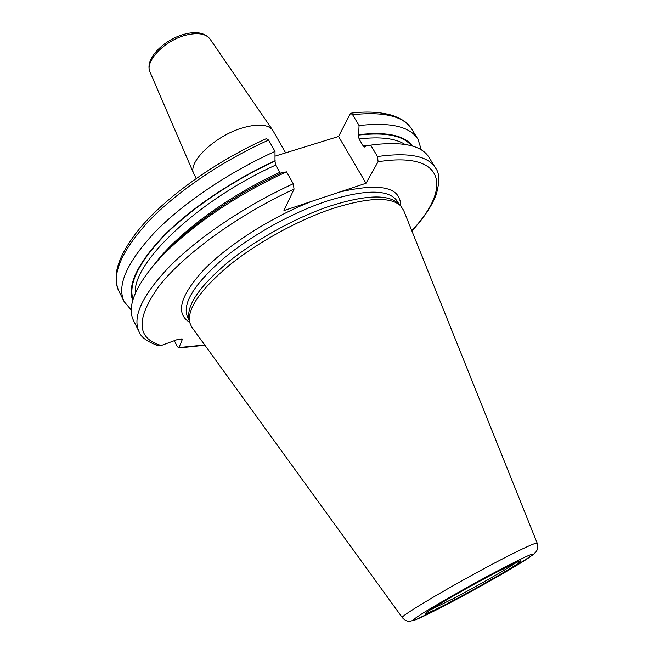 <?xml version="1.0" encoding="UTF-8"?>
<svg xmlns="http://www.w3.org/2000/svg" width="654" height="654" viewBox="0 0 654 654"><rect width="100%" height="100%" fill="white"/><g stroke="black" fill="none" stroke-linecap="round" stroke-linejoin="round"><path stroke-width="0.98" d="M402.333 617.662C404.671 620.311 407.189 621.521 409.886 621.3L415.756 619.755L449.061 603.348C470.7 591.829 491.146 580.433 510.398 569.168L532.757 554.96L535.593 552.36C537.874 549.622 538.406 546.572 537.212 543.204C535.896 542.387 523.486 548.052 499.983 560.2C455.961 583 398.392 617.041 402.333 617.662L191.655 326.951L189.603 322.283C187.306 308.574 200.476 289.632 229.096 265.459C257.218 242.642 297.406 220.472 331.676 208.871C367.45 197.459 390.43 196.437 400.624 205.789L403.624 210.367M400.084 205.291L398.024 203.345C387.847 194.001 365.022 194.957 329.567 206.214C295.6 217.668 255.804 239.617 227.976 262.262C199.642 286.256 186.619 305.091 188.916 318.784L189.464 321.564M350.552 113.232L352.604 114.695C384.176 111.376 403.935 116.257 411.897 129.337C408.276 124.407 406.387 120.843 393.07 115.586C380.579 111.891 366.412 111.106 350.552 113.232L338.551 136.482L365.995 183.267L283.942 210.58L294.055 189.112L293.262 183.758L286.55 171.871L281.923 172.713C234.075 194.606 186.962 227.788 161.415 256.703M338.551 136.482L275.089 156.143M157.892 345.606L161.26 345.5L178.24 339.23L182.491 339.034L178.82 348.002L177.25 346.465L174.324 340.677M352.604 114.695L359.071 125.568L358.58 135.076L359.054 138.967L363.183 145.948L364.793 147.076L365.619 146.161L370.712 145.147L377.489 156.535L378.094 161.751L365.995 183.267M280.476 173.384L275.596 165.127L274.991 161.129C232.922 180.471 191.516 208.438 165.094 234.868C138.771 262.344 128.078 283.877 133.032 299.475M131.282 310.061L124.137 301.633C116.575 285.577 126.802 262.45 154.802 232.268C183.03 203.263 228.786 172.255 275.007 151.442L274.991 161.129M275.007 151.442L268.606 140.095L266.44 138.607C216.719 160.941 168.282 195.293 141.493 226.374C126.492 244.367 118.088 260.039 116.273 273.405C115.864 281.604 116.739 287.498 118.897 291.079C111.172 274.672 121.186 251.291 148.948 220.921C176.948 191.753 222.483 160.753 268.606 140.095M370.712 145.147L374.873 144.575C403.927 141.485 421.994 145.785 429.073 157.475L435.49 167.988C428.198 155.995 408.864 152.178 377.489 156.535M358.793 134.659C386.653 131.528 404.564 135.329 412.543 146.071M275.171 160.712C232.481 180.316 190.469 208.765 163.925 235.546C137.504 263.39 127.105 285.054 132.721 300.546M359.071 125.568C390.593 121.987 410.246 126.598 418.037 139.392L421.356 149.93M293.262 183.758C246.73 205.029 200.345 236.037 171.462 264.576C142.776 294.226 131.969 316.585 139.032 331.643L133.555 320.607C127.44 308.386 133.424 290.809 151.524 267.878C177.357 235.702 231.565 196.609 286.55 171.871M185.262 33.992C196.633 31.163 204.882 32.831 209.999 38.995C205.936 33.722 198.121 32.389 186.553 34.997C165.102 39.886 144.272 61.46 150.036 72.095L193.788 173.743C187.167 162.241 215.657 135.215 243.501 127.604C258.461 123.557 268.197 124.415 272.702 130.179L285.618 152.881M193.788 173.743L196.249 178.395M500.392 569.421C470.087 585.305 429.907 608.253 417.808 616.518C405.243 625.028 421.151 618.104 449.077 603.34C476.864 588.674 511.927 568.759 526.593 559.244C540.645 549.769 531.915 553.161 500.392 569.421M494.694 573.182C519.742 560.249 526.838 557.461 515.981 564.827C504.479 572.315 476.186 588.404 453.868 600.168C431.427 612.021 419.14 617.311 429.376 610.427C439.243 603.732 470.79 585.722 494.694 573.182M403.485 210.016L537.22 543.237M189.219 320.337L187.575 317.125C182 304.323 193.314 285.357 221.526 260.218C249.378 236.511 291.136 213.041 326.673 201.162C365.611 189.088 389.163 189.145 397.338 201.334L399.177 204.432M311.549 201.391C271.435 217.161 228.05 244.882 203.811 269.832C179.94 296.033 175.198 313.503 189.595 322.242M181.902 338.633L182.466 339.745M294.055 189.112C238.318 214.741 184.256 254.095 159.282 285.823C135.713 318.596 136.375 338.486 161.26 345.5M339.622 192.047C380.522 182.597 400.853 187.167 400.591 205.765M378.094 161.751C446.02 150.984 451.824 188.352 411.783 230.69M179.335 347.511L204.727 344.993M363.183 145.948L370.973 145.106M359.054 138.967C380.121 136.473 395.408 138.28 404.9 144.379M358.58 135.076C385.623 132.018 403.248 135.582 411.464 145.768M275.596 165.127C197.312 200.533 132.345 263.104 135.353 293.18M279.691 172.403C227.012 196.584 176.253 234.524 154.05 264.854M516.447 562.342C509.262 567.705 477.902 585.714 454.056 598.246L429.588 610.288M139.032 331.643C140.773 337.072 147.175 341.764 158.252 345.713M178.82 348.002L204.906 345.247M418.037 139.392L411.897 129.337M411.897 230.985C423.727 218.183 431.844 206.002 436.259 194.442C439.831 181.648 439.57 172.828 435.49 167.988M124.137 301.633L118.897 291.079M185.196 34.008C164.489 39.085 144.043 58.893 150.036 72.095M209.999 38.995L272.702 130.179M426.792 612.258L425.852 613.207C423.988 612.749 464.291 589.033 494.686 573.19L519.611 561.026"/></g></svg>

